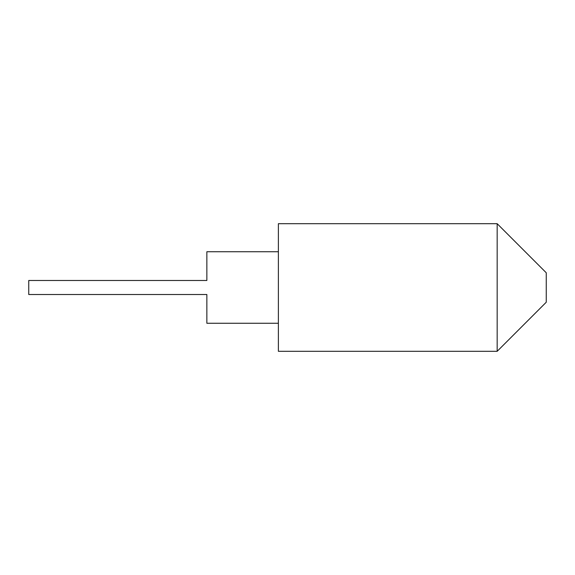 <?xml version="1.0" encoding="UTF-8"?>
<svg xmlns="http://www.w3.org/2000/svg" width="575" height="575" viewBox="0 0 575 575"><rect width="100%" height="100%" fill="white"/><g stroke="black" fill="none" stroke-linecap="round" stroke-linejoin="round"><path stroke-width="0.43" stroke-dasharray="2.88 2.16" d="M546.25 302.227L546.25 272.773M497.167 223.689L497.167 351.311M206.856 251.735L206.856 280.485L28.75 280.485L28.75 294.515L206.856 294.515L206.856 323.265M278.386 351.311L278.386 223.689M278.386 287.5L278.386 251.735L278.386 287.5"/><path stroke-width="0.86" d="M497.167 223.689L546.25 272.773L546.25 302.227L497.167 351.311L497.167 223.689L278.386 223.689L278.386 351.311L497.167 351.311M278.386 323.265L206.856 323.265L206.856 294.515L28.75 294.515L28.75 280.485L206.856 280.485L206.856 251.735L278.386 251.735"/></g></svg>
